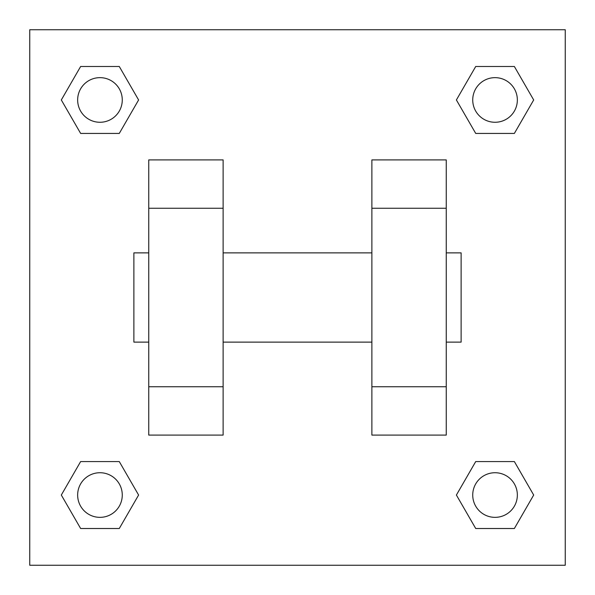 <?xml version="1.0" encoding="UTF-8"?>
<svg xmlns="http://www.w3.org/2000/svg" width="595" height="595" viewBox="0 0 595 595"><rect width="100%" height="100%" fill="white"/><g stroke="black" fill="none" stroke-linecap="round" stroke-linejoin="round"><path stroke-width="0.89" d="M138.605 99.96L119.283 133.429L80.637 133.429L61.315 99.96L80.637 66.491L119.283 66.491L138.605 99.96L119.283 133.429L105.077 133.429M105.077 461.571L119.283 461.571L138.605 495.04L119.283 528.509L80.637 528.509L61.315 495.04L80.637 461.571L119.283 461.571M489.923 133.429L475.717 133.429L456.395 99.96L475.717 66.491L514.363 66.491L533.685 99.96L514.363 133.429L475.717 133.429M456.395 495.04L475.717 461.571L514.363 461.571L533.685 495.04L514.363 528.509L475.717 528.509L456.395 495.04L475.717 461.571L489.923 461.571M29.75 29.75L565.25 29.75L565.25 565.25L29.75 565.25L29.75 29.75M148.75 208.25L148.75 435.094L223.125 435.094L223.125 159.906L148.75 159.906L148.75 208.25L223.125 208.25M371.875 208.25L371.875 435.094L446.25 435.094L446.25 159.906L371.875 159.906L371.875 208.25L446.25 208.25M446.25 342.125L461.125 342.125L461.125 252.875L446.25 252.875M148.75 252.875L133.875 252.875L133.875 342.125L148.75 342.125M148.75 386.75L223.125 386.75M371.875 386.75L446.25 386.75M148.75 435.094L223.125 435.094M371.875 435.094L446.25 435.094M514.363 528.509L475.717 528.509L514.363 528.509L533.685 495.04M475.717 461.571L514.363 461.571L475.717 461.571M517.353 495.04A22.312 22.312 0 0 0 483.884 475.717A22.312 22.312 0 0 0 483.884 514.363A22.312 22.312 0 0 0 517.353 495.04M61.315 495.04L80.637 461.571M119.283 528.509L80.637 528.509L119.283 528.509L138.605 495.04M122.273 495.04A22.312 22.312 0 0 0 88.804 475.717A22.312 22.312 0 0 0 88.804 514.363A22.312 22.312 0 0 0 122.273 495.04M456.395 99.96L475.717 66.491L514.363 66.491L475.717 66.491M533.685 99.96L514.363 133.429M517.353 99.96A22.312 22.312 0 0 0 483.884 80.637A22.312 22.312 0 0 0 483.884 119.283A22.312 22.312 0 0 0 517.353 99.96M61.315 99.96L80.637 66.491L119.283 66.491L80.637 66.491M119.283 133.429L80.637 133.429L119.283 133.429M122.273 99.96A22.312 22.312 0 0 0 88.804 80.637A22.312 22.312 0 0 0 88.804 119.283A22.312 22.312 0 0 0 122.273 99.96M223.125 342.125L371.875 342.125M223.125 252.875L371.875 252.875"/></g></svg>
